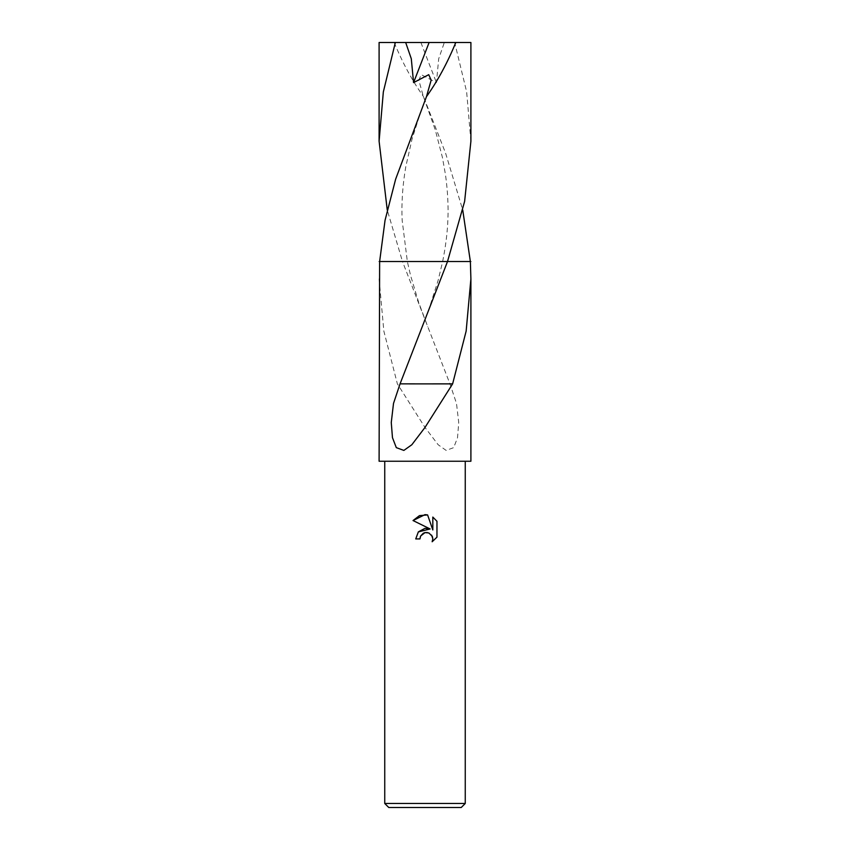 <?xml version="1.0" encoding="UTF-8"?>
<svg xmlns="http://www.w3.org/2000/svg" width="850" height="850" viewBox="0 0 850 850"><rect width="100%" height="100%" fill="white"/><g stroke="black" fill="none" stroke-linecap="round" stroke-linejoin="round"><path stroke-width="0.64" stroke-dasharray="4.25 3.19" d="M465.258 803.473L384.742 803.473M470.9 461.242L379.1 461.242M461.242 807.5L388.758 807.5M379.631 261.534L470.369 261.534L402.486 261.534L407.341 261.534L402.486 261.534L387.26 210.046M379.1 278.906L383.849 331.096L397.375 383.871L425 427.444L438.164 444.752L446.144 450.415L453.698 447.631L457.534 437.665L458.734 422.535L456.493 403.421L449.947 383.86L402.486 261.534L425 261.534M420.399 536.573L420.644 536.01M436.964 537.158L436.964 521.273M418.317 531.919L415.735 538.921L419.964 538.921M413.036 520.54L430.132 528.966M423.268 533.269L423.938 532.939M427.327 532.525L431.598 535.107M432.82 517.076L432.82 529.954L427.592 514.919M400.053 383.86L433.224 383.86M422.726 325.476L428.878 309.368L438.069 280.596L442.659 261.534L447.514 261.534L402.486 261.534M397.099 261.534L378.696 261.534L397.099 261.534M416.861 383.892L449.554 383.86M449.947 383.86L416.776 383.86M425 461.242L384.742 461.242L425 461.242M471.314 261.534L452.901 261.534M470.9 141.206L466.639 91.821L454.665 42.5L444.327 42.5L438.706 58.746L436.433 82.609L421.271 74.672L418.837 80.134L423.024 95.391L445.676 153.414L462.74 210.046M470.9 42.5L454.665 42.5M444.327 42.5L379.1 42.5M394.209 42.5C402.592 62.911 412.377 80.984 423.555 96.698M420.888 42.5L436.433 82.609M426.987 95.391L420.739 111.828L412.016 139.209L405.811 166.6C402.592 185.066 401.381 202.959 402.156 220.288L407.352 261.534L410.603 275.612L418.721 302.547L427.688 326.506M442.648 261.534C448.471 232.273 449.884 207.219 445.527 174.983L442.425 157.452L435.328 130.061L423.013 95.391"/><path stroke-width="1.27" d="M425 532.61L420.644 536.01L419.964 538.921L415.735 538.921L418.359 531.866L425 528.339L430.132 528.966L413.036 520.54L425 514.643L427.592 514.919L432.82 529.954L432.82 517.076L436.964 521.273L436.964 537.158L432.151 541.758L432.831 538.889L432.342 536.424L428.868 532.95L425 532.61L427.327 532.525M465.258 803.473L461.242 807.5L388.758 807.5L384.742 803.473L465.258 803.473L465.258 461.242M462.74 210.046L470.369 261.534L470.9 278.906L466.151 331.096L452.625 383.871L425 427.444L411.836 444.752L403.856 450.415L396.302 447.631L392.466 437.665L391.266 422.535L393.507 403.421L400.053 383.86L447.514 261.534L470.369 261.534L447.514 261.534L464.631 201.365L470.9 141.206L470.9 42.5L455.791 42.5C447.408 62.911 437.623 80.984 426.445 96.698L395.654 179.148L385.05 220.309L379.631 261.534L425 261.534M447.514 261.534L379.631 261.534L379.1 461.242L470.9 461.242L470.9 278.906M419.964 538.921L420.399 536.573M431.598 535.107L432.831 538.889L432.151 541.758L436.964 537.158M430.132 528.966L418.317 531.919M420.644 536.01L423.268 533.269M423.938 532.939L424.841 532.653M436.964 521.273L432.82 517.076M427.592 514.919L419.464 515.631L413.036 520.54M433.139 383.892L400.446 383.86M452.359 383.871L433.181 383.871L452.359 383.871M387.26 210.046L379.1 141.206L379.1 42.5L405.673 42.5L411.294 58.746L413.567 82.609L428.729 74.672L431.163 80.134L426.445 96.698M379.1 141.206L383.339 91.917L395.335 42.5M405.673 42.5L455.791 42.5M429.112 42.5L413.567 82.609M422.312 326.506L422.726 325.476M384.742 461.242L384.742 803.473"/></g></svg>
